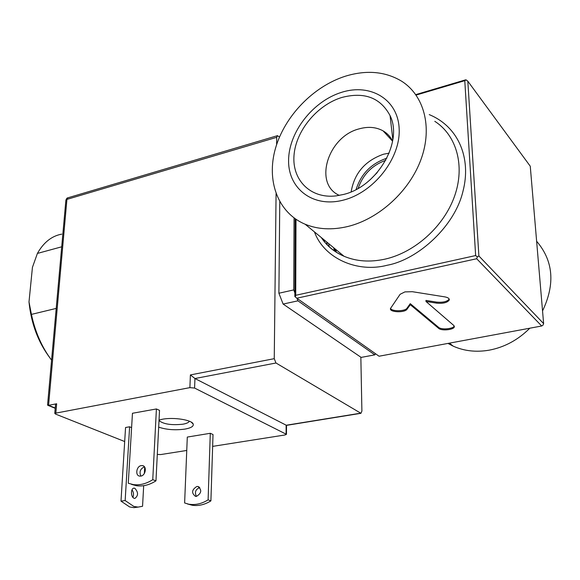 <?xml version="1.0" encoding="UTF-8"?>
<svg xmlns="http://www.w3.org/2000/svg" width="580" height="580" viewBox="0 0 580 580"><rect width="100%" height="100%" fill="white"/><g stroke="black" fill="none" stroke-linecap="round" stroke-linejoin="round"><path stroke-width="0.87" d="M429.236 114.608C458.968 126.86 471.409 158.797 463.021 191.059C454.952 226.243 417.977 259.651 387.259 265.234C357.933 273.028 324.256 258.898 314.454 231.906M389.137 153.142L383.482 154.229C365.088 160.725 354.315 173.253 351.154 191.828M386.838 158.209C371.294 163.458 361.05 173.891 356.113 189.486M159.043 420.036L162.603 419.202C173.913 417.027 192.168 419.992 193.205 424.074C193.792 426.307 191.037 427.982 184.955 429.099C175.211 430.389 166.453 429.736 158.681 427.141M159.014 420.587C163.487 424.176 171.426 425.379 182.823 424.212C186.571 423.538 188.746 422.537 189.334 421.203L189.334 421.203M134.234 498.314C130.638 497.386 130.558 487.925 134.132 488.157L134.814 488.273C138.417 492.253 138.439 495.639 134.886 498.423L134.234 498.314M137.656 507.094L133.98 507.645L129.637 506.956L120.995 501.127L125.15 500.554L133.77 506.405L138.098 507.101L142.557 506.275L143.68 485.685M141.324 465.595L142.426 465.602C147.175 466.095 145.66 475.643 140.744 476.108L139.686 476.108C134.908 475.629 136.416 466.081 141.324 465.595M196.845 486.489L197.911 486.504C202.087 489.861 201.608 493.152 196.482 496.371L195.475 496.364C191.262 493.022 191.719 489.73 196.845 486.489M199.759 487.534L199.658 487.548C195.518 489.411 194.438 492.355 196.431 496.378M56.202 308.415L31.422 314.396C35.191 332.057 41.912 347.304 51.576 360.137M31.422 314.396L29 301.926C31.16 323.459 38.128 342.106 49.902 357.875M404.927 291.899L400.12 294.277L390.5 308.466C389.006 312.315 404.724 313.026 407.044 309.22L410.299 304.703L438.668 328.367C441.445 331.064 453.886 329.868 454.321 326.852L453.763 325.452L425.995 301.477L436.726 303.159C443.236 303.695 447.419 302.637 449.275 299.99C449.493 298.504 447.956 297.46 444.672 296.851L412.337 291.696L404.927 291.899M347.826 226.497C332.05 230.216 317.825 229.463 305.138 224.228C277.755 212.664 266.227 180.699 275.442 148.465C284.62 116.188 313.258 86.362 345.477 76.168C366.502 69.788 385.156 71.42 401.447 81.084C423.936 95.156 432.716 126.962 421.16 159C409.676 191.023 379.037 218.914 347.826 226.497M447.977 343.411L453.125 346.115C464.072 351.038 476.064 352.394 489.107 350.182C504.513 347.26 518.078 339.938 529.808 328.207M343.28 200.136C312.975 208.061 288.093 188.652 288.594 160.392C288.666 132.233 312.903 101.065 341.765 92.278C370.598 83.078 398.213 99.47 399.171 129.028C400.577 158.463 373.592 192.654 343.28 200.136M341.837 97.462C364.356 91.604 380.436 97.657 390.064 115.616C403.39 142.201 376.891 186.999 343.208 194.525L336.059 195.888C310.561 198.976 291.986 180.09 294.002 155.483C295.742 130.921 317.043 104.973 341.837 97.462M392.616 141.071C390.42 136.684 387.237 133.284 383.083 130.87C376.101 127.042 368.162 126.368 359.252 128.84C327.845 136.503 313.164 184.077 339.365 195.387M335.617 249.335L336.378 252.3M334.674 248.559L335.465 251.713M326.721 242.005L327.337 245.043M329.31 246.935L328.584 243.542M334.486 251.053L333.674 247.74M276.073 193.735L274.253 358.672L275.978 363L360.956 413.301L361.898 411.075L360.847 357.2M157.303 454.437L160.689 454.568L186.753 450.457M212.643 446.375L284.99 434.971L286.462 434.333L194.583 388.063L189.892 387.636L54.774 413.322L55.52 414.069L124.685 441.532M279.473 137.061L277.486 135.662L276.696 137.322L276.617 144.63M275.978 363L194.952 378.522L286.52 425.358L286.469 434.166M131.602 427.62L129.615 426.793L125.555 427.496L120.995 501.127M152.757 479.674L155.969 480.842L159.529 410.364L156.411 408.958L132.457 413.272L128.274 483.249L133.226 484.575C139.729 485.467 146.24 483.829 152.757 479.674L156.411 408.958M192.263 505.26L184.621 502.962L187.296 437.066L210.286 433.296L213.019 434.529L210.91 500.873C204.74 504.701 198.519 506.166 192.263 505.26L187.47 503.962M55.535 404.485L56.651 403.774L48.568 405.326L55.231 408.015M132.907 497.357C133.922 494.646 133.625 492.13 132.008 489.803M129.615 426.793L125.15 500.554M144.347 473.49L144.696 467.147M144.463 466.82C140.273 468.792 139.077 471.881 140.882 476.078M155.969 480.842C149.466 484.982 142.977 486.613 136.488 485.721L131.537 484.387M189.421 504.266C195.692 505.165 201.92 503.694 208.111 499.851L210.286 433.296M194.583 388.063L194.952 378.522L190.399 374.919L274.253 358.672M47.575 404.862L48.568 405.326L66.917 199.389L65.866 200.39M208.111 499.851L210.91 500.873M29 301.926L32.437 267.344L37.403 253.424L61.712 246.804M61.792 234.131C51.787 235.929 43.66 242.36 37.403 253.424M375.579 353.771L374.796 354.858L361.151 357.403L283.12 304.065L278.893 293.233L279.77 201.731M278.893 293.233L293.748 289.913L294.06 217.957M283.12 304.065L297.953 300.832L296.909 298.25M295.155 218.747L294.865 292.965L293.748 289.913M374.796 354.858L297.953 300.832M296.844 298.207L476.688 258.738L541.691 325.996L379.052 356.221L296.844 298.207L294.857 296.539L294.865 292.965M295.285 296.974L295.727 295.3L475.643 255.555L464.776 80.671L416.114 95.084M295.996 219.32L295.727 295.3M415.78 94.612L465.508 79.866L466.233 79.939L464.776 80.671M475.643 255.555L477.34 256.889L478.891 255.976L467.821 81.186L466.233 79.939M477.34 256.889L476.688 258.738M436.726 303.159L436.675 302.115L425.952 300.425L425.995 301.477M410.299 304.703L410.263 303.659L438.618 327.367C441.329 329.998 453.393 328.947 454.212 325.996M390.543 308.335C391.623 311.619 405.028 311.496 407.008 308.183L410.263 303.659M436.675 302.115C443.033 302.651 447.202 301.629 449.188 299.041M478.891 255.976L543.62 323.596L542.996 325.148L541.691 325.996M543.62 323.596L530.258 166.213L467.821 81.186M542.547 310.931C555.343 284.062 553.371 260.84 536.63 241.251M358.157 188.377C362.884 174.653 372.077 165.293 385.743 160.297M377.261 172.535L370.163 179.756M324.662 242.092L324.285 239.997M305.138 224.228L344.02 256.251C334.435 252.177 326.837 245.92 321.226 237.481C326.873 245.811 334.471 252.075 344.02 256.251C356.308 261.45 369.996 262.406 385.091 259.122C414.961 252.409 443.954 226.403 454.589 196.098C465.283 165.793 456.547 135.263 434.804 121.322M360.593 413.192L286.143 425.256L286.085 433.825M276.696 137.322L66.917 199.389L68.005 197.78L277.32 135.713M56.651 403.774L55.876 412.786M189.892 387.636L190.399 374.919M438.668 328.367L438.618 327.367M407.044 309.22L407.008 308.183M191.269 422.153L193.205 424.074M133.668 488.222L134.132 488.157M143.586 466.037L142.426 465.602M199.034 486.924L197.911 486.504M453.125 346.115L449.5 343.128M392.841 139.671L390.064 115.616M392.595 141.208L383.083 130.87M360.956 413.301L286.44 425.372M55.55 404.325L54.774 413.322M67.817 197.838C67.207 197.751 66.562 198.527 65.881 200.173L47.56 405.072M133.98 507.645L138.098 507.101M136.488 485.721L133.226 484.575M47.959 405.369L55.209 408.291M454.278 326.149L454.321 326.852M449.232 299.149L449.275 299.99"/></g></svg>
